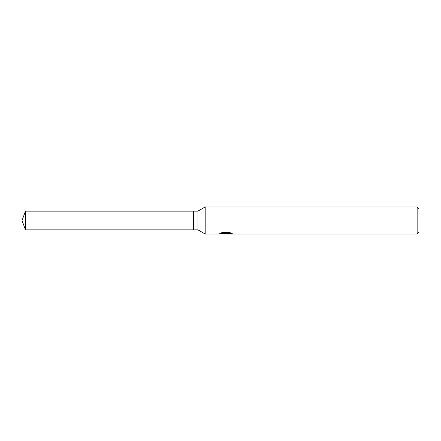 <?xml version="1.0" encoding="UTF-8"?>
<svg xmlns="http://www.w3.org/2000/svg" width="441" height="441" viewBox="0 0 441 441"><rect width="100%" height="100%" fill="white"/><g stroke="black" fill="none" stroke-linecap="round" stroke-linejoin="round"><path stroke-width="0.66" d="M220.61 233.091L226.283 233.091L226.283 233.443L218.565 234.033L205.175 234.033L197.948 229.86L193.439 229.86L193.439 211.14L197.948 211.14L205.175 206.967L417.147 206.967L418.95 208.775L418.95 232.225L417.147 234.033L227.622 234.033L227.545 233.675L228.499 233.344L231.227 233.096M197.948 229.86L197.948 211.14M205.175 234.033L205.175 206.967M226.895 233.691L225.472 234.028L223.113 233.73M225.472 234.033L224.508 234.033M417.147 234.033L417.147 206.967M226.283 233.443L219.794 233.443L221.906 232.611L229.915 232.611M229.91 232.611L232.236 233.543L229.541 233.515L227.545 234.011M225.786 233.498L225.786 233.78M223.593 233.691L225.566 233.515M193.439 229.86L25.457 229.86L22.05 220.5L25.457 211.14L193.439 211.14M25.457 229.86L25.457 211.14M225.786 233.691L227.545 233.691"/></g></svg>
